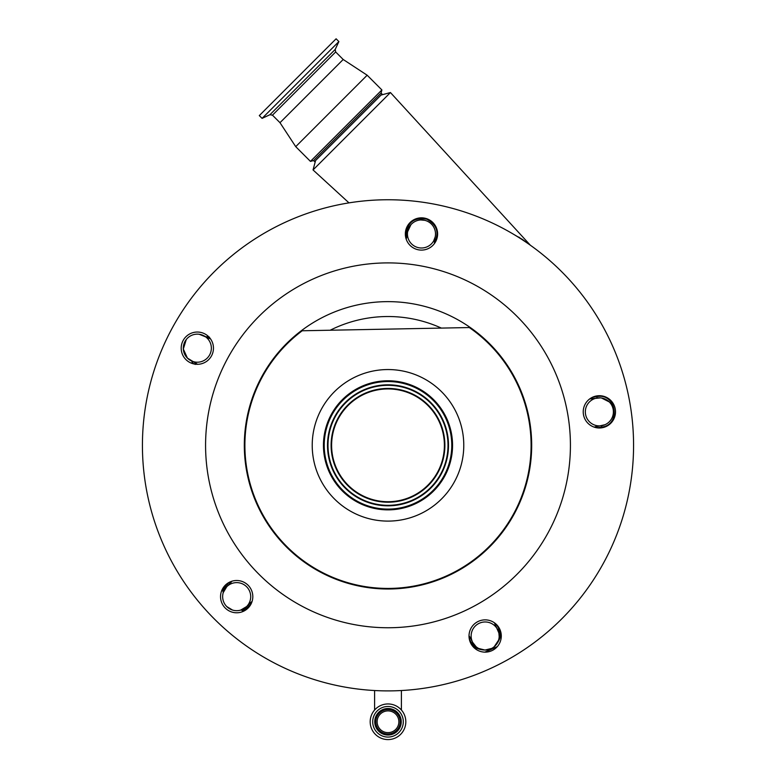 <?xml version="1.0" encoding="UTF-8"?>
<svg xmlns="http://www.w3.org/2000/svg" width="776" height="776" viewBox="0 0 776 776"><rect width="100%" height="100%" fill="white"/><g stroke="black" fill="none" stroke-linecap="round" stroke-linejoin="round"><path stroke-width="1.16" d="M462.845 457.18A75.776 75.776 0 0 0 399.853 370.482A75.776 75.776 0 0 0 313.155 433.474A75.776 75.776 0 0 0 376.147 520.172A75.776 75.776 0 0 0 462.845 457.18M332.303 436.5A56.386 56.386 0 0 0 379.183 501.024A56.386 56.386 0 0 0 443.697 454.144A56.386 56.386 0 0 0 396.817 389.63A56.386 56.386 0 0 0 332.303 436.5M447.752 454.794A60.499 60.499 0 0 0 397.467 385.565A60.499 60.499 0 0 0 328.248 435.86A60.499 60.499 0 0 0 378.533 505.079A60.499 60.499 0 0 0 447.752 454.794M450.992 455.299A63.777 63.777 0 0 0 397.981 382.335A63.777 63.777 0 0 0 325.008 435.346A63.777 63.777 0 0 0 378.019 508.319A63.777 63.777 0 0 0 450.992 455.299M324.242 435.229A64.553 64.553 0 0 0 377.902 509.075A64.553 64.553 0 0 0 451.758 455.425A64.553 64.553 0 0 0 398.098 381.569A64.553 64.553 0 0 0 324.242 435.229M302.223 330.77A143.114 143.114 0 0 0 365.612 586.675A143.114 143.114 0 0 0 469.296 327.55L301.243 330.789M398.874 721.767A10.874 10.874 0 0 0 388 710.894A10.874 10.874 0 0 0 377.126 721.767A10.874 10.874 0 0 0 388 732.641A10.874 10.874 0 0 0 398.874 721.767M375.788 721.767A12.212 12.212 0 0 0 388 733.98A12.212 12.212 0 0 0 400.212 721.767A12.212 12.212 0 0 0 388 709.555A12.212 12.212 0 0 0 375.788 721.767M403.297 721.767A15.297 15.297 0 0 0 388 706.47A15.297 15.297 0 0 0 372.703 721.767A15.297 15.297 0 0 0 388 737.064A15.297 15.297 0 0 0 403.297 721.767M405.819 721.767A17.819 17.819 0 0 0 388 703.948A17.819 17.819 0 0 0 370.181 721.767A17.819 17.819 0 0 0 388 739.586A17.819 17.819 0 0 0 405.819 721.767M186.259 339.548L183.32 349.016L187.404 358.095L195.125 362.799L195.29 364.429L192.506 363.013L192.574 361.955M192.506 363.013L191.885 361.15L192.273 363.498M197.473 364.313A14.036 14.036 0 0 0 195.125 362.799L196.018 363.294M230.065 583.416A14.036 14.036 0 0 0 231.84 581.253L228.066 585.414L227.164 584.347L229.172 582.34L230.065 583.416L226.757 586.724L223.265 592.573L222.964 591.234C222.761 590.555 223.798 588.635 226.059 585.473L227.164 584.347L226.786 583.901M226.059 585.473L226.757 586.724M222.974 591.244L221.946 590.061M594.358 398.437L589.76 398.883A14.036 14.036 0 0 0 592.544 398.719L592.204 397.36L596.831 396.623C616.309 392.53 621.489 424.938 601.652 427.101L597.035 427.828L596.938 426.441L598.752 426.15M596.938 426.441A14.036 14.036 0 0 0 594.232 427.149L604.931 424.724M609.286 401.929A14.036 14.036 0 0 0 589.44 401.929A14.036 14.036 0 0 0 589.44 421.775A14.036 14.036 0 0 0 609.286 421.775A14.036 14.036 0 0 0 609.286 401.929L601.487 397.981M600.459 397.855L592.544 398.719M498.852 632.944L494.516 622.856A14.036 14.036 0 0 0 495.534 625.456L496.727 624.709L498.852 628.88L500.52 636.417C496.106 649.308 487.638 653.053 475.116 647.65L471.362 642.887L469.238 638.716L470.528 638.202L472.652 642.363L476.066 646.689L475.116 647.65A225.253 225.253 0 0 1 474.301 647.941M501.286 636.019A225.253 225.253 0 0 1 500.52 636.417L499.181 636.475L498.871 633.051M478.831 648.523L484.884 650.026M485.078 650.026L491.712 648.406M492.663 647.853L493.992 646.893M494.234 646.689L498.522 640.268M469.014 635.845L470.528 638.202A14.036 14.036 0 0 0 469.014 635.845M240.744 610.072L246.603 606.57L252.074 601.487A14.036 14.036 0 0 0 249.911 603.253L250.987 604.155L247.845 607.278C244.653 609.558 242.723 610.596 242.044 610.382L242.034 610.372M247.864 605.309L248.931 606.211A225.253 225.253 0 0 0 249.387 606.599M246.603 606.57L247.845 607.278M242.044 610.382A232.936 232.936 0 0 0 243.198 611.401A232.936 232.936 0 0 1 242.044 610.382L240.977 610.004M203.7 335.668L206.212 336.949L208.007 336.493L209.452 337.182L207.871 337.793L199.209 334.262M405.382 232.722L407.274 233.925L406.178 239.095A14.036 14.036 0 0 0 406.886 236.389L406.12 235.972L406.808 230.879C408.874 221.247 415.5 217.338 426.684 219.162C436.917 224.778 439.497 232.538 434.444 242.432L434.88 239.037L433.658 240.929L435.181 236.971M405.78 237.698L406.12 235.972M410.882 224.759L407.613 231.772L406.808 230.879M424.773 220.326L420.786 219.947M513.799 234.43L522.558 239.512L530.318 245.187L390.444 92.548L313.048 169.944L348.987 202.875M522.927 240.143L518.863 237.107M529.504 244.576L528.883 244.11M222.867 599.091L223.071 600.042M226.757 606.57A14.036 14.036 0 0 0 246.603 606.57A14.036 14.036 0 0 0 246.603 586.724A14.036 14.036 0 0 0 226.757 586.724A14.036 14.036 0 0 0 226.757 606.57L232.46 610.023M407.613 231.772L406.886 236.389M434.444 243.567A14.036 14.036 0 0 1 434.608 240.783M381.055 95.06L390.444 92.548M315.57 160.545L313.048 169.944M210.471 338.811A14.036 14.036 0 0 1 207.871 337.793M431.398 224.041A14.036 14.036 0 0 0 411.552 224.041A14.036 14.036 0 0 0 411.552 243.887A14.036 14.036 0 0 0 431.398 243.887A14.036 14.036 0 0 0 431.398 224.041M495.078 626.077A14.036 14.036 0 0 0 475.232 626.077A14.036 14.036 0 0 0 475.232 645.923A14.036 14.036 0 0 0 495.078 645.923A14.036 14.036 0 0 0 495.078 626.077M207.25 338.249A14.036 14.036 0 0 0 187.404 338.249A14.036 14.036 0 0 0 187.404 358.095A14.036 14.036 0 0 0 207.25 358.095A14.036 14.036 0 0 0 207.25 338.249M206.212 336.949L208.181 336.231M213.264 350.694A16.141 16.141 0 0 0 199.849 332.235A16.141 16.141 0 0 0 181.39 345.65A16.141 16.141 0 0 0 194.805 364.109A16.141 16.141 0 0 0 213.264 350.694M252.617 599.169A16.141 16.141 0 0 0 239.202 580.7A16.141 16.141 0 0 0 220.743 594.115A16.141 16.141 0 0 0 234.158 612.584A16.141 16.141 0 0 0 252.617 599.169M246.894 584.144L246.361 583.727M501.092 638.522A16.141 16.141 0 0 0 487.677 620.063A16.141 16.141 0 0 0 469.218 633.468A16.141 16.141 0 0 0 482.623 651.937A16.141 16.141 0 0 0 501.092 638.522M476.425 622.43L475.853 622.808M615.3 414.374A16.141 16.141 0 0 0 601.885 395.905A16.141 16.141 0 0 0 583.426 409.321A16.141 16.141 0 0 0 596.841 427.789A16.141 16.141 0 0 0 615.3 414.374M437.412 236.486A16.141 16.141 0 0 0 423.997 218.027A16.141 16.141 0 0 0 405.538 231.442A16.141 16.141 0 0 0 418.953 249.901A16.141 16.141 0 0 0 437.412 236.486M568.178 473.864A182.428 182.428 0 0 0 416.537 265.149A182.428 182.428 0 0 0 207.822 416.79A182.428 182.428 0 0 0 359.463 625.505A182.428 182.428 0 0 0 568.178 473.864M145.451 406.905A245.565 245.565 0 0 0 349.588 687.875A245.565 245.565 0 0 0 630.548 483.739A245.565 245.565 0 0 0 426.412 202.779A245.565 245.565 0 0 0 145.451 406.905M583.756 415.955L583.94 416.615M420.514 250.076L421.232 250.095M212.372 354.021L212.605 353.381M497.329 646.592A232.936 232.936 0 0 1 484.787 652.131A232.936 232.936 0 0 0 497.329 646.592M338.879 41.574L336.105 38.8L259.3 115.605L262.084 118.379L338.879 41.574L335.222 49.422L302.582 82.072L269.932 114.722L262.084 118.379M335.222 49.422L335.668 51.963L343.196 59.49L279.99 122.695L295.724 146.654L310.449 161.389L381.889 89.948L381.055 93.072L347.318 126.808L313.582 160.545L310.449 161.389M343.196 59.49L367.164 75.214L295.724 146.654M381.055 93.072L382.044 94.071L314.571 161.544L313.582 160.545M331.808 436.422A56.89 56.89 0 0 0 379.105 501.519A56.89 56.89 0 0 0 444.192 454.222A56.89 56.89 0 0 0 396.895 389.135A56.89 56.89 0 0 0 331.808 436.422M447.267 454.707A60.004 60.004 0 0 0 397.39 386.06A60.004 60.004 0 0 0 328.733 435.937A60.004 60.004 0 0 0 378.61 504.584A60.004 60.004 0 0 0 447.267 454.707M441.34 328.083A128.797 128.797 0 0 0 330.178 330.236M529.911 467.802A143.686 143.686 0 0 0 410.475 303.406A143.686 143.686 0 0 0 246.089 422.852A143.686 143.686 0 0 0 365.525 587.238A143.686 143.686 0 0 0 529.911 467.802M374.75 721.767A13.25 13.25 0 0 0 388 735.017A13.25 13.25 0 0 0 401.25 721.767A13.25 13.25 0 0 0 388 708.517A13.25 13.25 0 0 0 374.75 721.767M597.171 397.991L596.831 396.623M601.555 425.704L601.652 427.101M497.658 629.627L498.852 628.88M472.652 642.363L471.362 642.887M335.668 51.963L272.463 115.168L279.99 122.695M374.595 690.533L374.595 710.021M401.405 690.533L401.405 710.021M367.164 75.214L381.889 89.948M269.932 114.722L272.463 115.168"/></g></svg>
